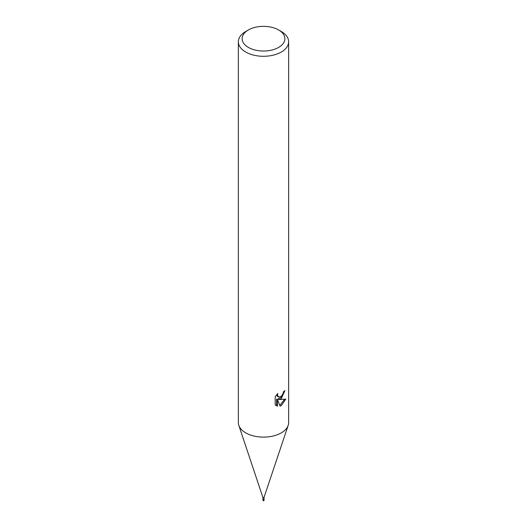 <?xml version="1.0" encoding="UTF-8"?>
<svg xmlns="http://www.w3.org/2000/svg" width="527" height="527" viewBox="0 0 527 527"><rect width="100%" height="100%" fill="white"/><g stroke="black" fill="none" stroke-linecap="round" stroke-linejoin="round"><path stroke-width="0.79" d="M264.067 497.541L263.902 500.031L262.933 499.8L262.933 497.541M288.157 425.454L263.902 497.771L262.947 497.6L238.843 425.454M281.28 398.649L278.869 399.558L285.759 399.117L281.28 405.638L280.094 406.133L277.492 399.631L277.492 406.192L275.193 404.841L275.193 396.745L277.841 393.471L277.479 395.079L278.454 397.002L281.28 396.475L283.098 393.577L283.361 391.89A25.144 14.519 0 0 0 284.89 390.619L281.28 398.649M278.612 29.967L281.28 31.501A25.144 14.519 180 0 1 288.644 41.771A25.144 14.519 180 0 1 281.28 52.035A25.144 14.519 180 0 1 253.876 55.183A25.144 14.519 180 0 1 238.356 41.771A25.144 14.519 180 0 1 245.72 31.501L248.388 29.967A21.37 12.338 180 0 1 278.612 29.967A21.37 12.338 180 0 1 278.612 47.417A21.37 12.338 180 0 1 248.388 47.417A21.37 12.338 180 0 1 248.388 29.967L245.72 31.501M288.644 41.771L288.644 422.601A25.144 14.519 180 0 1 281.28 432.871A25.144 14.519 180 0 1 253.876 436.013A25.144 14.519 180 0 1 238.356 422.601L238.356 41.771M283.875 391.495L281.905 396.6L277.973 399.038L278.869 399.558M279.817 405.401L284.573 399.374M275.838 405.408L276.583 405.665L276.583 399.104L277.492 399.631M276.583 405.671L277.492 406.192M278.46 397.002L277.558 396.482L276.583 394.815M288.19 425.355A25.144 14.519 180 0 1 281.28 432.871M264.067 499.642A0.626 0.362 180 0 1 262.874 499.794A0.626 0.362 180 0 1 262.933 499.642M264.067 499.952A0.626 0.362 180 0 1 264.126 500.103L264.126 500.103A0.626 0.362 180 0 1 262.874 500.103L262.874 500.103A0.626 0.362 180 0 1 262.933 499.952M262.874 499.794L262.874 500.103A0.626 0.626 0 0 0 263.816 500.65A0.626 0.626 0 0 0 264.126 500.103L264.126 499.794"/></g></svg>

